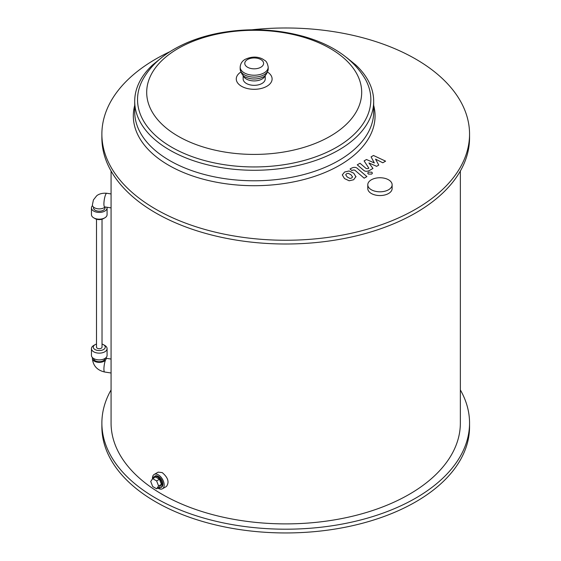 <?xml version="1.0" encoding="UTF-8"?>
<svg xmlns="http://www.w3.org/2000/svg" width="561" height="561" viewBox="0 0 561 561"><rect width="100%" height="100%" fill="white"/><g stroke="black" fill="none" stroke-linecap="round" stroke-linejoin="round"><path stroke-width="0.84" d="M96.506 219.225L96.506 347.126A2.756 1.592 0 0 0 97.319 348.248A2.756 1.592 0 0 0 100.321 348.598A2.756 1.592 0 0 0 102.025 347.126L102.025 219.225M158.595 485.994L156.624 488.799L152.683 486.52L150.713 481.443L152.683 478.645L156.624 480.917L158.595 485.994L161.449 484.346L159.478 487.144L156.624 488.799M156.624 480.917L159.478 479.269L155.544 476.99L152.683 478.645M159.478 479.269L161.449 484.346M153.055 478.428A6.437 3.717 60 0 1 154.296 476.499A6.437 3.717 60 0 1 159.254 478.224A6.437 3.717 60 0 1 162.059 484.697A6.437 3.717 60 0 1 160.726 487.642A6.437 3.717 60 0 1 158.44 487.747M154.296 476.499L155.109 476.03A6.437 3.717 60 0 1 160.067 477.755A6.437 3.717 60 0 1 162.872 484.227A6.437 3.717 60 0 1 161.54 487.172L160.726 487.642M106.12 358.83A6.893 1.459 -81.2 0 1 106.758 358.381A6.893 1.459 -81.2 0 1 106.793 358.388L105.987 357.883M111.071 373.002L104.648 372.006A6.893 1.459 -81.2 0 1 103.918 369.04A6.893 1.459 -81.2 0 1 105.468 360.12M92.495 357.63A6.893 3.983 0 0 0 92.376 358.339A6.893 3.983 0 0 0 97.341 362.203A6.893 3.983 0 0 0 105.124 360.485A6.893 3.983 0 0 0 106.036 357.63M93.526 358.437A5.743 3.317 0 0 0 98.568 361.677A5.743 3.317 0 0 0 104.816 359.243A5.743 3.317 0 0 0 105.012 358.437M96.506 344.068A5.975 3.45 0 0 0 95.04 344.685L93.743 345.436A7.812 4.509 0 0 0 91.45 348.626L91.45 355.379A7.812 4.509 0 0 0 98.245 359.853A7.812 4.509 0 0 0 106.814 356.551A7.812 4.509 0 0 0 107.081 355.379L107.081 348.626A7.812 4.509 0 0 0 104.788 345.436L103.49 344.685A5.975 3.45 0 0 0 102.025 344.068M91.45 348.626A7.812 4.509 0 0 0 98.245 353.1A7.812 4.509 0 0 0 106.814 349.791A7.812 4.509 0 0 0 107.081 348.626M95.04 344.685A5.975 3.45 0 0 0 96.282 350.113A5.975 3.45 0 0 0 105.04 348.016A5.975 3.45 0 0 0 103.49 344.685M111.071 193.938L106.758 193.272A6.893 1.459 98.8 0 0 106.751 193.272A6.893 1.459 98.8 0 0 105.706 194.457A6.893 1.459 98.8 0 0 103.918 203.931A6.893 1.459 98.8 0 0 104.648 206.897A6.893 1.459 98.8 0 0 104.697 206.904L111.071 207.893M106.751 193.272C100.061 192.732 96.962 195.523 96.576 195.908L93.421 199.94L92.376 204.954A6.893 3.983 0 0 0 97.446 208.741A6.893 3.983 0 0 0 105.152 206.974M93.519 207.107L93.519 207.907A5.743 3.317 0 0 0 98.519 211.195A5.743 3.317 0 0 0 104.816 208.769A5.743 3.317 0 0 0 105.012 207.907L105.012 207.107M92.495 205.656A7.812 4.509 0 0 0 91.45 207.907A7.812 4.509 0 0 0 98.245 212.381A7.812 4.509 0 0 0 106.814 209.078A7.812 4.509 0 0 0 107.081 207.907A7.812 4.509 0 0 0 106.997 207.261M91.45 207.907L91.45 214.66A7.812 4.509 0 0 0 93.743 217.85A7.812 4.509 0 0 0 104.788 217.85A7.812 4.509 0 0 0 106.814 215.831A7.812 4.509 0 0 0 107.081 214.66L107.081 207.907M93.743 217.85L95.04 218.601A5.975 3.45 0 0 0 103.49 218.601L104.788 217.85M152.501 478.898A8.275 4.776 60 0 1 154.191 474.438A8.275 4.776 60 0 1 158.321 474.844A8.275 4.776 60 0 1 163.728 482.137A8.275 4.776 60 0 1 162.459 488.764A8.275 4.776 60 0 1 157.872 488.077M154.191 474.438L158.16 472.145L162.22 472.593C168.097 477.593 169.499 482.222 166.428 486.471L166.414 486.485M388.57 189.751A12.181 7.034 180 0 1 375.295 191.273A12.181 7.034 180 0 1 367.778 184.779A12.181 7.034 180 0 1 379.958 177.746A12.181 7.034 180 0 1 392.132 184.779A12.181 7.034 180 0 1 388.57 189.751M392.132 184.779L392.132 188.531A12.181 7.034 180 0 1 388.57 193.503A12.181 7.034 180 0 1 375.295 195.025A12.181 7.034 180 0 1 367.778 188.531L367.778 184.779M142.676 79.823A116.653 67.348 0 0 0 254.189 166.947A116.653 67.348 0 0 0 365.702 79.823C353.879 59.487 333.543 45.132 304.693 36.76C276.692 28.87 247.955 27.678 218.488 33.176C201.883 36.423 187.108 41.745 174.169 49.144C159.99 57.236 149.499 67.467 142.676 79.823M243.158 75.342L243.158 78.961A11.031 6.367 0 0 0 254.189 85.328A11.031 6.367 0 0 0 265.22 78.961L265.22 75.342M161.905 57.432L152.62 64.95A119.493 68.989 0 0 0 134.703 101.289L134.703 111.793A119.493 68.989 0 0 0 254.189 180.782A119.493 68.989 0 0 0 373.682 111.793L373.682 101.289A119.493 68.989 0 0 0 355.758 64.95L346.474 57.432M373.682 105.412A120.867 69.781 180 0 1 254.189 185.705A120.867 69.781 180 0 1 134.703 105.412M134.703 101.289A119.493 68.989 0 0 0 254.189 170.278A119.493 68.989 0 0 0 373.682 101.289M111.071 389.923A183.833 106.134 -0 0 0 101.878 423.064A183.833 106.134 -0 0 0 285.71 529.198A183.833 106.134 -0 0 0 469.55 423.064A183.833 106.134 -0 0 0 460.357 389.923M101.878 423.064L101.878 426.816A183.833 106.134 -0 0 0 285.71 532.95A183.833 106.134 -0 0 0 469.55 426.816L469.55 423.064M111.071 171.014L111.071 423.064A174.639 100.826 -0 0 0 285.71 523.89A174.639 100.826 -0 0 0 460.357 423.064L460.357 171.014M170.158 51.577A183.833 106.134 -0 0 0 155.727 59.073A183.833 106.134 -0 0 0 101.878 134.121L101.878 137.873A183.833 106.134 -0 0 0 285.71 244.007A183.833 106.134 -0 0 0 469.55 137.873L469.55 134.121A183.833 106.134 -0 0 0 251.966 29.789M101.878 134.121A183.833 106.134 -0 0 0 285.71 240.255A183.833 106.134 -0 0 0 469.55 134.121M371.08 156.87L374.334 162.942L366.494 159.52L364.103 160.895L368.822 168.167L367.967 168.658L366.207 168.538L360.001 163.258L357.266 164.836L363.619 170.242C365.036 171.533 366.95 171.631 369.348 170.544L372.967 168.447L368.928 162.949L376.634 166.329L378.773 165.088L375.547 159.128L382.777 162.781L385.596 161.154L373.472 155.488L371.08 156.87M352.539 176.981L351.032 174.787L348.248 173.307L346.593 173.707L345.702 174.78L347.224 176.988L349.994 178.454L351.67 178.047L352.553 176.834M355.955 176.855L353.767 173.209L349.082 170.979L344.608 172.01L342.287 174.906L344.489 178.566L349.159 180.782L353.654 179.744L355.976 176.526M366.901 176.589L357.35 168.419C355.94 167.129 354.033 167.024 351.621 168.104L350.064 169.001L351.936 170.6L352.988 169.99L354.748 170.116L364.166 178.174L366.901 176.589M368.409 172.157L367.721 173.118L368.409 174.071L371.726 174.078L372.413 173.118L371.726 172.157L368.409 172.157M178.181 48.47A107.495 62.061 0 0 0 178.181 136.239A107.495 62.061 0 0 0 330.205 136.239A107.495 62.061 0 0 0 330.205 48.47A107.495 62.061 0 0 0 178.181 48.47M240.802 72.081A17.924 10.35 0 0 0 241.763 86.415A17.924 10.35 0 0 0 266.615 86.415A17.924 10.35 0 0 0 267.583 72.081M243.271 75.44A11.031 6.367 0 0 0 254.189 80.917A11.031 6.367 0 0 0 265.115 75.44M268.207 69.017A14.018 8.092 0 0 1 254.189 77.109A14.018 8.092 0 0 1 240.171 69.017C241.167 73.786 243.186 76.577 246.244 77.369A12.524 7.23 0 0 0 262.141 77.369C265.192 76.577 267.218 73.786 268.207 69.017L268.207 67.138C267.52 63.428 266.391 61.205 264.827 60.469L262.338 58.877C257.085 56.373 251.384 56.514 245.234 59.312C242.156 60.981 240.466 63.589 240.171 67.138A14.018 8.092 0 0 0 254.189 75.23A14.018 8.092 0 0 0 268.207 67.138M247.527 59.543A9.425 5.442 0 0 0 251.756 68.638A9.425 5.442 0 0 0 263.291 61.976A9.425 5.442 0 0 0 247.527 59.543M106.758 358.381L111.071 359.047M104.648 372.006C97.102 370.246 93.014 365.688 92.376 358.339M162.459 488.764L166.428 486.471M240.171 69.017L240.171 67.138"/></g></svg>
